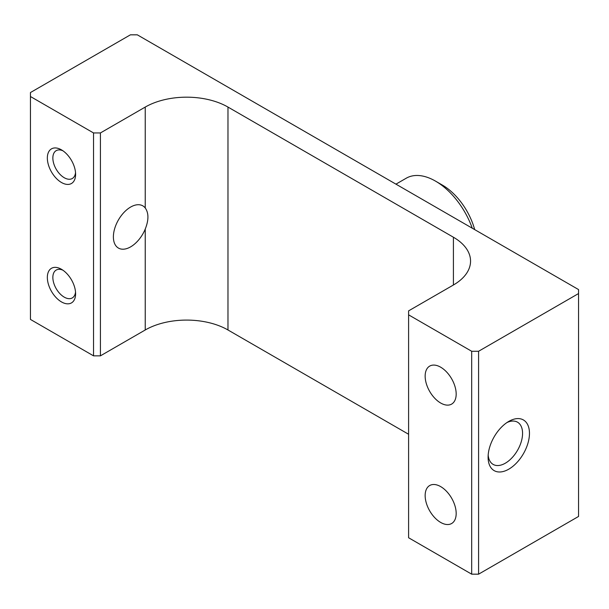 <?xml version="1.0" encoding="UTF-8"?>
<svg xmlns="http://www.w3.org/2000/svg" width="609" height="609" viewBox="0 0 609 609"><rect width="100%" height="100%" fill="white"/><g stroke="black" fill="none" stroke-linecap="round" stroke-linejoin="round"><path stroke-width="0.91" d="M508.781 421.405L508.781 421.405A29.247 16.885 -60 0 1 529.465 433.349A29.247 16.885 -60 0 1 508.781 469.174A29.247 16.885 -60 0 1 488.098 457.23A29.247 16.885 -60 0 1 508.781 421.405L508.781 421.405M488.174 455.098A24.375 14.076 120 0 0 493.145 464.408A24.375 14.076 120 0 0 505.333 463.198A24.375 14.076 120 0 0 521.258 441.723A24.375 14.076 120 0 0 517.521 422.189A24.375 14.076 120 0 0 506.977 422.539M145.239 207.973A24.375 14.076 120 0 0 142.81 205.85A24.375 14.076 120 0 0 130.623 207.06A24.375 14.076 120 0 0 114.698 228.542A24.375 14.076 120 0 0 118.435 248.069A24.375 14.076 120 0 0 130.623 246.866A24.375 14.076 120 0 0 145.239 229.068C148.817 220.077 148.817 213.051 145.239 207.973L145.239 107.07A58.502 33.777 180 0 1 227.972 107.07L453.416 237.228A58.502 33.777 180 0 1 470.551 261.109A58.502 33.777 180 0 1 453.416 284.997L408.601 310.864L408.601 314.845L471.686 351.271L478.583 351.271L578.55 293.553L578.55 289.572L137.314 34.827L130.417 34.827L30.45 92.545L30.45 96.519L93.535 132.945L100.424 132.945L145.239 107.07M61.471 182.502A19.99 11.541 60 0 1 47.342 158.02A19.99 11.541 60 0 1 61.471 149.86L61.471 149.86A19.99 11.541 60 0 1 75.607 174.341A19.99 11.541 60 0 1 61.471 182.502M62.925 150.788A16.085 9.287 -120 0 0 56.188 150.659A16.085 9.287 -120 0 0 53.721 163.547A16.085 9.287 -120 0 0 64.234 177.721A16.085 9.287 -120 0 0 72.273 178.521A16.085 9.287 -120 0 0 75.531 172.621M61.471 301.912A19.99 11.541 60 0 1 47.342 277.438A19.99 11.541 60 0 1 61.471 269.277L61.471 269.277A19.99 11.541 60 0 1 75.607 293.751A19.99 11.541 60 0 1 61.471 301.912M62.925 270.198A16.085 9.287 -120 0 0 56.188 270.069A16.085 9.287 -120 0 0 53.721 282.964A16.085 9.287 -120 0 0 64.234 297.139A16.085 9.287 -120 0 0 72.273 297.93A16.085 9.287 -120 0 0 75.531 292.031M472.257 228.208A58.502 33.777 -120 0 0 435.496 181.109L442.385 185.09A48.75 28.143 60 0 1 474.677 229.601M435.496 181.109A58.502 33.777 -120 0 0 406.241 178.209L395.949 184.146M425.151 495.559A21.939 12.667 -120 0 0 434.727 517.635A21.939 12.667 -120 0 0 451.634 523.512A21.939 12.667 -120 0 0 456.179 513.471A21.939 12.667 -120 0 0 446.603 491.394A21.939 12.667 -120 0 0 429.695 485.518A21.939 12.667 -120 0 0 425.151 495.559M425.151 376.149A21.939 12.667 -120 0 0 434.727 398.225A21.939 12.667 -120 0 0 451.634 404.102A21.939 12.667 -120 0 0 456.179 394.061A21.939 12.667 -120 0 0 446.603 371.985A21.939 12.667 -120 0 0 429.695 366.1A21.939 12.667 -120 0 0 425.151 376.149M408.601 314.845L408.601 537.755L471.686 574.173L471.686 351.271M227.972 107.07L227.972 329.979L408.601 434.263M100.424 132.945L100.424 355.846L145.239 329.979L145.239 229.068M30.45 96.519L30.45 319.428L93.535 355.846L93.535 132.945M478.583 351.271L478.583 574.173L578.55 516.455L578.55 293.553M100.424 355.846L93.535 355.846M478.583 574.173L471.686 574.173M227.972 329.979A58.502 33.777 0 0 0 145.239 329.979M453.416 284.997L453.416 237.228"/></g></svg>
